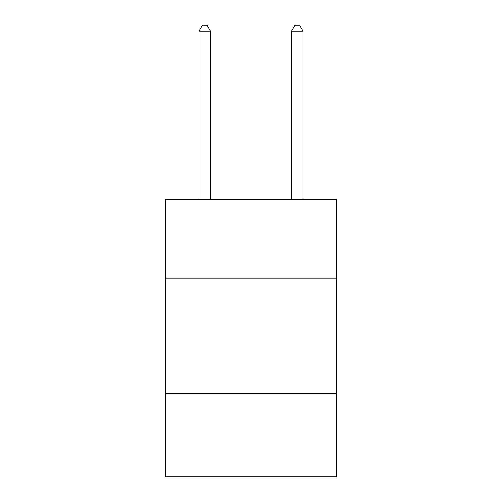 <?xml version="1.0" encoding="UTF-8"?>
<svg xmlns="http://www.w3.org/2000/svg" width="502" height="502" viewBox="0 0 502 502"><rect width="100%" height="100%" fill="white"/><g stroke="black" fill="none" stroke-linecap="round" stroke-linejoin="round"><path stroke-width="0.75" d="M336.553 278.052L336.553 199.438L165.447 199.438L165.447 278.052L336.553 278.052L336.553 476.9L165.447 476.9L165.447 278.052M336.553 393.662L165.447 393.662M210.539 199.438L210.539 31.111L198.974 31.111L198.974 199.438M198.974 31.111L202.444 25.1L207.069 25.1L210.539 31.111M303.026 199.438L303.026 31.111L291.461 31.111L291.461 199.438M291.461 31.111L294.931 25.1L299.556 25.1L303.026 31.111"/></g></svg>
